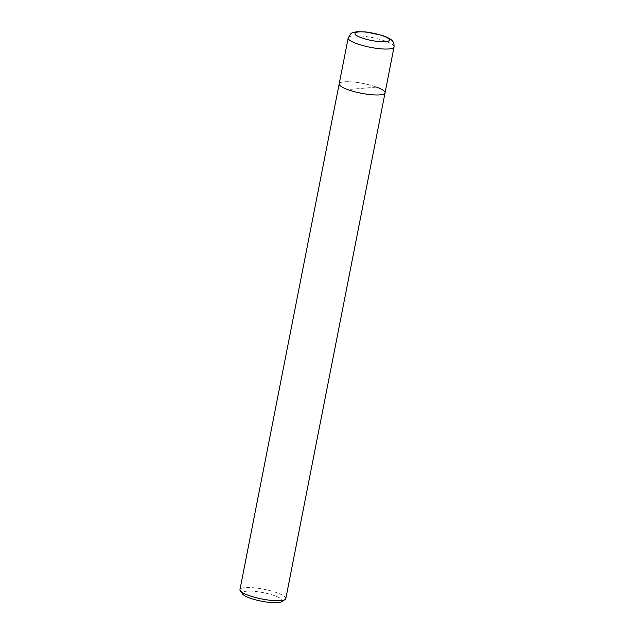 <?xml version="1.0" encoding="UTF-8"?>
<svg xmlns="http://www.w3.org/2000/svg" width="634" height="634" viewBox="0 0 634 634"><rect width="100%" height="100%" fill="white"/><g stroke="black" fill="none" stroke-linecap="round" stroke-linejoin="round"><path stroke-width="0.48" stroke-dasharray="3.17 2.38" d="M385.044 92.841A23.371 4.977 11.1 0 0 376.548 87.104A23.371 4.977 11.1 0 0 352.662 81.96A23.371 4.977 11.1 0 0 339.182 83.846A23.371 4.977 11.1 0 1 352.662 81.96A23.371 4.977 11.1 0 1 376.548 87.104L347.67 89.584M285.807 598.623A23.371 4.977 11.1 0 0 277.32 592.885A23.371 4.977 11.1 0 0 253.434 587.734A23.371 4.977 11.1 0 0 239.945 589.62M281.726 601.698A20.447 4.359 11.1 0 0 274.966 595.833A20.447 4.359 11.1 0 0 252.11 591.189A20.447 4.359 11.1 0 0 242.568 594.01M394.055 46.916A23.371 4.977 11.1 0 0 385.559 41.178A23.371 4.977 11.1 0 0 353.281 35.892A23.371 4.977 11.1 0 0 348.193 37.913"/><path stroke-width="0.95" d="M240.294 590.793A23.371 4.977 11.1 0 0 248.441 595.358A23.371 4.977 11.1 0 0 285.046 599.574L281.726 601.698A20.447 4.359 11.1 0 1 249.693 598.005A20.447 4.359 11.1 0 1 242.568 594.01L240.294 590.793A23.371 4.977 11.1 0 1 239.945 589.62L339.182 83.846A23.371 4.977 11.1 0 0 347.67 89.584A23.371 4.977 11.1 0 0 371.556 94.728A23.371 4.977 11.1 0 0 385.044 92.841A23.371 4.977 11.1 0 0 376.548 87.104M348.193 37.913L339.182 83.846A23.371 4.977 11.1 0 0 347.67 89.584A23.371 4.977 11.1 0 0 371.556 94.728A23.371 4.977 11.1 0 0 385.044 92.841L394.055 46.916C394.182 41.947 393.167 39.237 382.128 35.369L366.167 31.969L357.243 31.7C353.336 32.294 351.196 32.984 350.832 33.761L348.193 37.913A23.371 4.977 11.1 0 0 356.68 43.651A23.371 4.977 11.1 0 0 388.959 48.937A23.371 4.977 11.1 0 0 394.055 46.916M285.046 599.574A23.371 4.977 11.1 0 0 285.807 598.623L385.044 92.841M383.047 35.884A17.522 3.733 11.1 0 0 358.844 31.922A17.522 3.733 11.1 0 0 361.388 37.739A17.522 3.733 11.1 0 0 385.599 41.709A17.522 3.733 11.1 0 0 383.047 35.884"/></g></svg>
